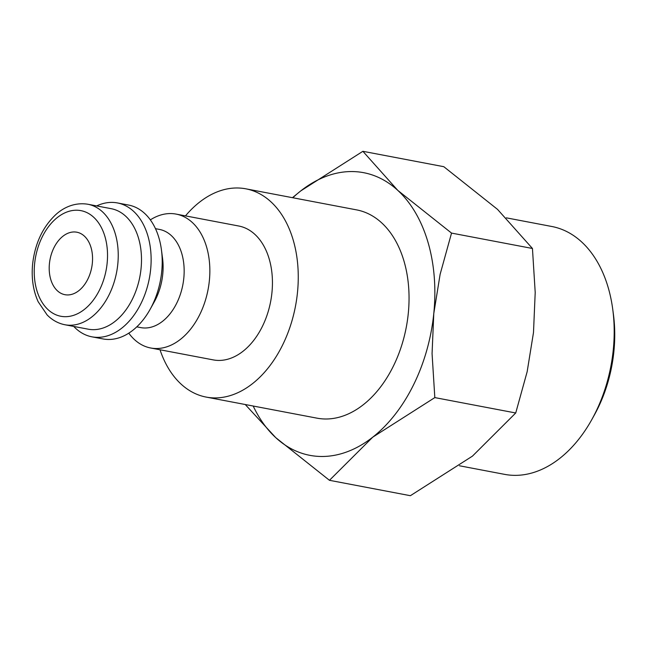<?xml version="1.0" encoding="UTF-8"?>
<svg xmlns="http://www.w3.org/2000/svg" width="647" height="647" viewBox="0 0 647 647"><rect width="100%" height="100%" fill="white"/><g stroke="black" fill="none" stroke-linecap="round" stroke-linejoin="round"><path stroke-width="0.97" d="M150.339 219.875A68.145 45.484 100.8 0 1 170.242 213.559A68.145 45.484 100.8 0 1 176.121 214.1A68.145 45.484 100.8 0 1 208.803 285.19A68.145 45.484 100.8 0 1 156.534 348.531A68.145 45.484 100.8 0 1 150.654 347.989A68.145 45.484 100.8 0 1 128.793 333.156M150.654 347.989L213.251 359.894A68.145 45.484 -79.2 0 0 219.131 360.436A68.145 45.484 -79.2 0 0 271.392 297.094A68.145 45.484 -79.2 0 0 238.719 226.005L176.121 214.1M155.466 228.666L159.429 229.418A49.973 33.353 100.8 0 1 183.392 281.558A49.973 33.353 100.8 0 1 145.065 328.005A49.973 33.353 100.8 0 1 140.755 327.608L136.792 326.856M96.654 205.924A68.145 45.484 100.8 0 1 111.527 202.398A68.145 45.484 100.8 0 1 117.398 202.932L128.478 205.034A68.145 45.484 100.8 0 1 161.443 249.904A68.145 45.484 100.8 0 1 150.144 309.298A68.145 45.484 100.8 0 1 108.898 339.473A68.145 45.484 100.8 0 1 103.019 338.931L91.939 336.828A68.145 45.484 100.8 0 1 73.734 326.428M117.398 202.932A68.145 45.484 100.8 0 1 150.08 274.029A68.145 45.484 100.8 0 1 97.818 337.362A68.145 45.484 100.8 0 1 91.939 336.828M87.879 204.25L111.147 208.674A61.336 40.931 100.8 0 1 140.553 272.662A61.336 40.931 100.8 0 1 93.516 329.663A61.336 40.931 100.8 0 1 88.227 329.186L64.959 324.762A61.336 40.931 100.8 0 0 70.248 325.239A61.336 40.931 100.8 0 0 117.778 264.308A61.336 40.931 100.8 0 0 87.879 204.25C73.556 201.921 61.926 208.657 55.1 215.265C42.476 227.558 34.987 243.773 32.633 263.911C31.282 277.919 33.118 290.519 38.149 301.704L47.134 314.96C52.278 320.16 58.222 323.427 64.959 324.762M160.011 349.768A106.003 70.749 -79.2 0 0 206.183 397.088A106.003 70.749 -79.2 0 0 215.322 397.921A106.003 70.749 -79.2 0 0 296.625 299.399A106.003 70.749 -79.2 0 0 245.787 188.811A106.003 70.749 -79.2 0 0 236.648 187.978A106.003 70.749 -79.2 0 0 185.479 215.88M245.787 188.811L356.578 209.879A106.003 70.749 100.8 0 1 407.416 320.467A106.003 70.749 100.8 0 1 326.112 418.997A106.003 70.749 100.8 0 1 316.965 418.156L206.183 397.088M322.303 456.483A143.869 96.015 100.8 0 1 275.735 437.631L329.46 480.309L372.745 437.17A143.869 96.015 100.8 0 1 322.303 456.483M362.886 151.301L300.798 190.873A143.869 96.015 100.8 0 1 351.24 171.552A143.869 96.015 100.8 0 1 397.808 190.404A143.869 96.015 100.8 0 1 433.781 313.552A143.869 96.015 100.8 0 1 372.745 437.17L434.824 397.598L432.067 353.618L433.781 313.552L440.114 274.368L451.533 233.09L397.808 190.404L362.886 151.301L443.793 166.691L497.519 209.369L532.449 248.48L535.206 292.452L533.492 332.518L527.159 371.702L515.732 412.98L472.456 456.127L410.376 495.699L329.46 480.309M506.358 217.845L551.754 226.482A126.165 84.199 100.8 0 1 612.774 309.541A126.165 84.199 100.8 0 1 591.859 419.499A126.165 84.199 100.8 0 1 515.489 475.359A126.165 84.199 100.8 0 1 504.611 474.364L459.467 465.775M612.774 309.541L613.445 314.612A115.215 76.896 100.8 0 1 594.342 415.026L591.859 419.499M67.684 294.943A31.8 21.222 100.8 0 1 64.935 294.692A31.8 21.222 100.8 0 1 49.69 261.517A31.8 21.222 100.8 0 1 74.081 231.958A31.8 21.222 100.8 0 1 76.823 232.208A31.8 21.222 100.8 0 1 92.068 265.383A31.8 21.222 100.8 0 1 67.684 294.943M292.808 197.747A143.869 96.015 100.8 0 1 300.798 190.873L292.46 197.683M245.237 404.512L275.735 437.631A143.869 96.015 100.8 0 1 253.195 406.033M451.533 233.09L532.449 248.48M434.824 397.598L515.732 412.98M161.443 249.904L162.551 258.323A49.973 33.353 100.8 0 1 154.269 301.874L150.144 309.298M107.127 263.28A53.758 35.876 100.8 0 1 65.468 316.69A53.758 35.876 100.8 0 1 34.631 263.628A53.758 35.876 100.8 0 1 76.289 210.218A53.758 35.876 100.8 0 1 107.127 263.28"/></g></svg>
